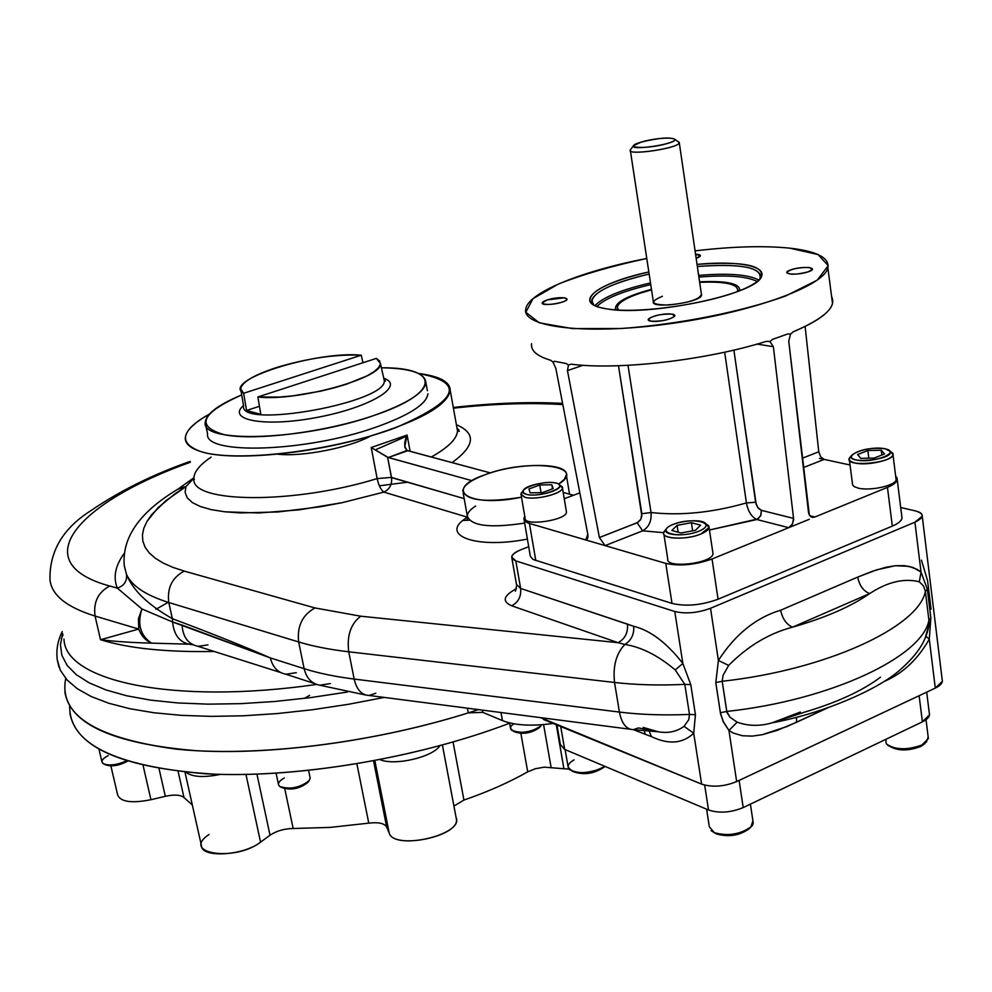 <?xml version="1.0" encoding="UTF-8"?>
<svg xmlns="http://www.w3.org/2000/svg" width="992" height="992" viewBox="0 0 992 992"><rect width="100%" height="100%" fill="white"/><g stroke="black" fill="none" stroke-linecap="round" stroke-linejoin="round"><path stroke-width="1.49" d="M926.689 692.143L929.281 713.037C930.236 716.137 927.929 719.064 922.399 721.841L919.125 695.714L922.399 721.841L743.206 807.587C730.757 812.659 719.2 813.465 708.524 810.005L704.667 785.118L708.524 810.005L564.659 749.394L560.356 744.533L556.971 725.016M929.504 714.848L922.399 721.841L743.206 807.587C730.757 812.659 719.2 813.465 708.524 810.005L564.659 749.394L560.716 726.541L564.659 749.394M743.206 807.587L739.114 780.431L743.206 807.587M630.565 149.594L630.28 150.077C627.08 155.942 678.565 148.366 679.297 142.823L677.598 141.273L679.346 142.538C680.549 148.13 625.059 156.302 630.428 149.767L630.565 149.594M630.391 150.772L653.356 301.729C650.504 309.33 701.096 302.51 701.542 295.194L701.406 294.24C699.732 299.336 688.634 302.932 668.137 305.028C651.05 304.804 649.14 301.878 662.433 296.248M641.378 142.03L633.528 145.626C629.015 151.131 676.085 144.175 675.118 139.475C670.518 136.921 659.271 137.776 641.378 142.03C620.372 148.068 646.288 149.68 667.244 143.505C688.101 137.38 661.776 136.003 641.378 142.03M737.862 290.631L737.564 291.499C738.941 284.307 726.318 281.244 699.67 282.323C724.978 281.257 737.713 284.022 737.862 290.631L737.974 291.35M640.41 293.099L651.546 289.838L640.41 293.099C626.349 297.848 618.661 302.461 617.371 306.937L618.314 310.037M524.148 519.994L530.36 556.4L533.076 559.463L672.006 603.409L665.768 563.394L672.006 603.409C686.005 606.67 701.369 605.269 718.072 599.218L712.045 558.992C695.243 564.944 679.805 566.407 665.768 563.394L605.083 545.612L599.391 537.528L637.137 522.784L642.655 530.832C648.917 527.186 651.719 521.085 651.037 512.517L641.836 513.72L651.037 512.517C651.719 521.085 648.917 527.186 642.655 530.832L663.722 532.667L642.655 530.832L637.137 522.784L640.894 519.213L641.836 513.72L618.487 365.726L641.861 516.113L640.485 519.907L637.769 522.486L599.391 537.528L567.461 370.624L568.466 365.006L567.461 370.624L582.998 365.267L567.461 370.624L599.391 537.528L605.083 545.612L642.655 530.832L605.083 545.612L589.099 540.938L665.768 563.394C679.805 566.407 695.243 564.944 712.045 558.992L788.752 527.67L756.896 519.535L788.752 527.67L792.087 524.706L793.6 520.006L793.55 518.394L760.938 510.21L758.26 508.152L756.239 504.643L733.882 350.102L755.631 502.274L746.406 502.919C748.092 511.45 751.589 516.993 756.896 519.535L709.454 530.001L758.111 518.866L760.889 515.183L761.496 510.384L757.776 507.532L755.631 502.274L746.406 502.919C748.092 511.45 751.589 516.993 756.896 519.535L760.554 515.927L761.496 510.384L793.55 518.394L792.484 523.999L788.752 527.67L794.369 525.376L712.045 558.992L718.072 599.218L892.329 526.095C898.231 523.553 901.468 520.912 902.026 518.159L901.79 516.224M596.924 306.478C604.922 298.456 622.864 291.164 650.752 284.592C622.864 291.164 604.922 298.456 596.924 306.478M698.901 277.066C727.607 274.784 747.038 276.26 757.181 281.517C747.038 276.26 727.607 274.784 698.901 277.066M594.964 305.66C602.801 297.327 621.314 289.751 650.492 282.918C621.314 289.751 602.801 297.327 594.964 305.66M698.653 275.379C728.686 272.949 748.749 274.536 758.855 280.116C748.749 274.536 728.686 272.949 698.653 275.379M591.703 300.117L593.762 305.052L591.951 302.696C591.269 292.95 610.34 283.402 649.152 274.052C614.68 282.224 595.535 290.916 591.703 300.117L592.348 304.147M697.351 266.488C742.115 263.326 762.935 267.555 759.835 279.161L760.765 277.078C759.798 266.96 738.668 263.438 697.351 266.488M606.968 308.896C597.085 307.309 591.381 304.755 589.868 301.258C589.26 291.276 608.902 281.505 648.83 271.957C595.77 283.352 570.4 303.713 606.968 308.896C647.094 316.535 750.832 295.604 760.864 277.971C765.601 265.546 744.322 261.02 697.041 264.38C750.076 259.296 780.444 270.233 749.754 286.13C720.204 302.089 640.919 314.662 606.968 308.896M617.384 309.988L617.446 308.549M737.961 289.8L738.432 291.164M615.871 309.888L615.536 309.256C614.544 302.709 626.522 296.075 651.471 289.342C625.493 296.385 613.626 303.23 615.871 309.888M699.596 281.827C726.628 280.6 740.057 283.526 739.871 290.606C740.057 283.526 726.628 280.6 699.596 281.827M887.456 487.382C893.395 484.89 896.656 482.335 897.239 479.694L895.677 476.185C899.273 479.682 896.532 483.414 887.456 487.382L892.329 526.095L887.456 487.382L814.854 517.018L809.844 515.778L814.854 517.018L811.989 517.229L809.36 515.071L788.752 341.211L790.488 334.18L793.203 331.787C823.918 318.655 836.727 306.987 831.643 296.794L832.524 303.577C830.118 312.381 817.024 321.78 793.203 331.787L790.488 334.18L788.752 341.211L808.492 512.331C809.323 516.41 811.444 517.973 814.854 517.018L887.456 487.382M524.805 516.373L523.9 518.605L529.418 523.441L535.816 560.604L529.418 523.441L584.796 539.673L586.049 539.735L587.797 534.18C588.33 538.197 587.338 540.02 584.796 539.673L587.425 538.644L584.796 539.673L589.099 540.938L529.418 523.441C524.297 521.829 522.759 519.473 524.805 516.373M697.736 254.398L695.566 254.274L700.464 255.812L696.161 258.329C701.27 256.432 701.79 255.118 697.736 254.398M808.257 271.82L812.56 269.216L809.286 267.505C798.349 267.356 790.835 268.993 786.706 272.391C789.297 274.97 796.489 274.784 808.257 271.82C820.607 267.629 803.173 265.608 791.058 269.762C778.646 273.891 795.956 276.036 808.257 271.82M651.05 321.197C662.358 321.507 670.282 319.722 674.82 315.878L671.919 314.117C660.61 313.844 652.711 315.63 648.222 319.461L651.05 321.197C661.49 322.896 682.645 315.679 671.919 314.117C661.552 312.48 640.559 319.573 651.05 321.197M547.336 299.906L542.178 302.92C540.876 306.764 566.978 302.858 567.064 299.187L564.671 297.761L547.336 299.906C534.44 304.036 549.134 306.392 561.956 302.176C574.802 297.997 559.947 295.752 547.336 299.906M818.772 451.794L802.255 458.254L818.772 451.794L820.644 456.766L824.154 459.408L803.334 467.604L824.154 459.408L820.644 456.766L818.772 451.794L805.107 326.467L818.772 451.794M773.376 346.704L793.55 518.394L773.376 346.704L757.132 344.088L773.376 346.704L769.916 341.496L773.376 346.704M555.83 368.342L587.797 534.18L555.83 368.342L552.928 362.018L555.83 368.342M651.037 512.517C680.562 515.852 712.355 512.653 746.406 502.919L724.668 352.185L746.406 502.919C712.355 512.653 680.562 515.852 651.037 512.517L627.998 365.316L651.037 512.517M789.781 248.149C763.766 245.557 732.195 246.462 695.07 250.864C732.195 246.462 763.766 245.557 789.781 248.149L818.152 254.609L828.208 265.682L817.296 280.116L785.738 295.963C741.632 311.872 678.925 324.334 621.575 328.501L572.396 328.588L539.202 322.797L525.847 312.282L532.902 298.741L558.248 284.096C582.949 274.375 612.461 265.831 646.784 258.478C581.82 270.952 528.116 292.578 525.76 309.02C521.445 327.075 584.71 335.147 667.145 324.074C749.53 313.224 824.104 286.341 827.886 267.865C829.61 257.784 816.912 251.212 789.781 248.149M550.672 360.27L552.928 362.018L554.466 361.274L552.928 362.018L550.672 360.27C536.945 356.14 530.584 350.622 531.588 343.716M568.466 365.006L571.032 364.163C617.867 370.363 706.639 360.245 766.258 341.372L769.916 341.496L772.52 339.376L787.908 333.895L790.488 334.18L787.908 333.895L772.52 339.376L769.916 341.496L766.258 341.372C706.639 360.245 617.867 370.363 571.032 364.163L568.466 365.006L566.097 363.494L554.466 361.274L566.097 363.494L568.466 365.006M579.836 492.863L564.237 498.753L579.836 492.863M819.491 458.403L850.032 464.988L819.491 458.403M809.298 519.287L794.369 525.376L809.298 519.287M64.889 691.945C70.06 724.383 114.055 743.988 196.862 750.746C278.033 755.358 388.219 739.437 478.454 709.602C381.585 741.669 262.21 757.342 179.874 749.481C96.447 738.916 58.404 715.257 65.757 678.503C58.454 714.525 95.083 738.048 175.609 749.059C255.217 757.466 371.479 743.417 468.274 712.888L482.769 712.343L502.436 720.601C514.91 725.45 531.811 726.392 553.127 723.453C531.811 726.392 514.91 725.45 502.436 720.601L500.985 712.516L502.436 720.601L482.769 712.343L468.274 712.888L467.406 708.176L468.274 712.888C378.212 741.26 270.89 755.668 192.349 750.473C112.356 743.219 69.862 723.701 64.889 691.945M69.874 712.938C75.838 748.067 124.174 768.478 214.867 774.206C303.316 777.48 420.782 757.156 510.099 723.019C417.533 758.434 294.934 778.77 205.567 773.785C114.241 766.022 68.944 743.38 69.676 705.858M563.915 768.738L568.986 769.085L563.915 768.738L556.276 724.73L563.915 768.738L544.31 767.163L535.358 768.726L527.719 771.813L520.874 733.423L527.719 771.813C509.367 782.266 488.101 791.69 463.934 800.073L453.927 806.05L463.934 800.073L453.059 742.028L463.934 800.073C488.101 791.69 509.367 782.266 527.719 771.813L535.358 768.726L544.31 767.163L563.915 768.738M389.236 833.206C394.58 850.863 463.996 834.768 456.134 817.755L456.456 819.454C459.209 836.516 394.06 849.871 389.236 833.206L374.852 760.653L389.236 833.206L386.657 827.018C384.388 823.286 378.423 821.996 368.776 823.149L356.884 763.84L368.776 823.149L329.976 827.415L293.161 828.506C284.196 828.68 276.483 830.912 270.022 835.214L260.561 842.158L245.966 774.454L260.561 842.158L270.022 835.214C276.483 830.912 284.196 828.68 293.161 828.506L284.791 788.838L293.161 828.506L329.976 827.415L368.776 823.149C378.423 821.996 384.388 823.286 386.657 827.018L389.236 833.206M209.027 834.483C180.284 853.566 234.67 862.184 260.561 842.158C243.338 855.811 201.215 858.192 201.426 845.655L184.996 772.21M183.991 797.58L192.312 804.946L183.991 797.58C180.68 794.79 174.456 794.369 165.317 796.303L150.945 799.713L143.108 765.502L150.945 799.713L165.317 796.303C174.456 794.369 180.68 794.79 183.991 797.58L178.126 771.466L183.991 797.58M186.037 772.322C192.349 777.083 203.819 777.765 220.447 774.368C203.819 777.765 192.349 777.083 186.037 772.322M379.998 759.661C394.94 765.998 432.735 757.169 439.902 745.724C432.735 757.169 394.94 765.998 379.998 759.661M159.055 768.713L165.317 796.303L159.055 768.713M373.55 760.889L386.657 827.018L373.55 760.889M256.94 774.157L270.022 835.214L256.94 774.157M543.591 724.594L551.068 767.262L543.591 724.594M110.881 765.911L117.651 794.952C120.516 801.92 131.614 803.508 150.945 799.713M304.346 698.393L309.628 695.355M664.69 530.869L663.685 532.902C662.011 539.226 686.662 540.045 700.774 534.043L709.094 527.521L705.721 523.726L708.635 525.723C710.136 528.414 707.519 531.191 700.774 534.043C684.629 540.938 657.398 538.495 664.628 530.956L664.69 530.869M663.896 534.229L667.728 558.905C665.347 568.974 712.851 563.481 712.988 553.635L712.777 552.234M691.412 522.71L700.625 525.152L695.442 530.311L680.971 532.977L671.82 530.472L677.09 525.351L691.412 522.71L700.625 525.152L695.442 530.311L680.971 532.977L671.82 530.472L677.09 525.351L691.412 522.71L692.652 530.819L691.412 522.71M678.144 532.208L677.09 525.351L678.144 532.208M698.802 531.216C704.791 528.686 707.135 526.219 705.808 523.838C702.596 517.737 671.522 521.457 666.661 528.488C660.263 535.184 684.468 537.317 698.802 531.216C718.778 523.243 692.912 516.497 673.37 524.346C653.244 532.134 678.751 539.251 698.802 531.216M521.718 492.292L520.936 493.991L524.731 497.215C535.023 500.576 562.861 493.694 562.427 487.928L559.463 484.939M521.098 494.921L525.09 518.047C523.392 526.64 566.816 520.378 566.469 512.058L566.296 511.066M553.201 488.597L542.351 492.652L530.187 492.838L528.934 488.994L539.735 484.989L551.825 484.778L553.201 488.597L542.351 492.652L530.187 492.838L528.934 488.994L539.735 484.989L551.825 484.778L553.201 488.597M552.507 488.845L551.825 484.778L552.507 488.845M541.037 492.664L539.735 484.989L541.037 492.664M523.441 490.098L523.156 492.553L526.244 494.301C536.573 497.649 564.15 489.738 559.389 484.84C556.512 479.595 527.273 483.885 523.441 490.098L520.961 494.5L524.731 497.215C536.362 501.01 567.412 492.082 562.018 486.551L559.662 485.014M526.244 494.301C539.784 498.12 570.264 486.688 556.227 483.129C542.785 479.458 512.666 490.606 526.244 494.301M851.434 456.022L849.239 458.825L849.35 459.941L850.95 461.59L855.03 463.028C866.971 465.98 892.8 460.226 892.986 454.596L889.985 451.186L892.701 453.108C898.901 462.88 839.951 468.497 850.082 457.225L852.103 454.894C843.138 464.888 895.491 459.866 890.01 451.224L884.926 448.744C870.964 447.38 860.027 449.426 852.103 454.894M849.388 460.04L852.612 484.927L854.211 486.638L858.278 488.138C870.22 491.238 895.95 485.485 896.111 479.694L895.95 478.404M857.609 454.572L867.839 450.517L881.243 450.207L884.517 453.964L874.25 458.056L860.746 458.354L857.609 454.572L867.839 450.517L881.243 450.207L884.517 453.964L874.25 458.056L860.746 458.354L857.609 454.572M868.818 458.168L867.839 450.517L868.818 458.168M881.851 455.03L881.243 450.207L881.851 455.03M884.926 448.744C868.236 445.247 839.678 456.481 856.518 460.028C873.382 463.673 902.212 452.129 884.926 448.744M574.046 759.884C568.193 763.319 566.668 766.556 569.482 769.594C579.799 774.554 591.579 773.45 604.835 766.32L600.185 769.011C582.887 774.554 572.173 773.76 568.056 766.642L565.105 749.58M604.909 766.63C594.072 774.058 583.147 775.57 572.111 771.193C583.395 775.595 594.394 774.008 605.095 766.432L604.909 766.63M749.084 828.791C739.635 835.562 728.798 837.298 716.584 833.987C728.996 837.31 739.896 835.512 749.258 828.618L750.956 826.832L752.903 820.793L753.176 822.591C753.598 831.184 726.02 838.401 714.352 832.685L709.33 826.77L706.602 809.187M750.956 826.832C740.317 834.458 728.116 836.405 714.352 832.685L711.066 830.626M716.584 833.987L714.19 832.623L716.584 833.987M924.544 743.901L920.601 746.53L926.429 742.016L928.165 736.907L928.376 738.556L921.99 744.967C909.342 751.589 884.38 748.972 886.03 741.322L885.782 739.362M926.429 742.016L921.99 744.967C907.544 750.175 895.974 750.039 887.294 744.546M920.601 746.53C908.35 751.043 898.206 751.043 890.171 746.53C898.206 751.043 908.35 751.043 920.601 746.53M108.227 755.582C102.374 758.669 100.651 761.323 103.056 763.567C108.822 766.035 116.572 765.154 126.319 760.926C116.969 765.03 109.331 765.973 103.379 763.778L101.94 761.868L99.014 749.369M104.941 764.435C110.806 767.002 118.296 765.936 127.398 761.273C118.705 765.799 111.315 766.928 105.214 764.658L104.482 764.286M284.394 777.976C278.69 781.138 277.128 783.965 279.719 786.458C289.937 789.781 299.782 787.834 309.244 780.617L310.186 778.063C308.735 783.159 302.052 786.557 290.148 788.218C282.993 788.566 279.099 787.276 278.442 784.337L276.086 773.214M309.12 780.766L307.756 782.514C299.485 788.826 290.879 790.537 281.939 787.623L281.53 787.412M308.276 781.671C300.502 788.64 291.673 790.587 281.778 787.499M513.769 723.776C510.384 726.156 509.652 728.302 511.599 730.224C521.432 733.981 531.204 732.518 540.925 725.822L535.37 729.517C522.003 733.745 513.72 733.286 510.508 728.128L509.628 723.205M540.9 725.859L539.4 727.632C530.906 733.485 522.35 734.774 513.757 731.476L513.521 731.34M539.983 726.764C532.096 733.299 523.317 734.836 513.67 731.389M376.34 449.401L406.633 436.195M277.686 454.15C301.618 457.163 349.742 447.727 370.661 435.972M259.445 406.274L246.574 410.49L260.822 414.358L257.87 396.974L279.756 397.06L292.814 395.858L320.54 391.183L334.068 387.884L346.642 384.14L366.978 375.894L373.959 371.727L378.473 367.759L380.37 364.126L379.626 360.976L376.315 358.397L257.87 396.974C296.571 401.847 383.83 377.654 380.432 363.456L376.315 358.397L257.87 396.974L260.822 414.358L246.574 410.49L243.623 393.278L240.696 388.852C241.924 382.118 253.766 375.05 276.235 367.635C307.408 358.273 335.755 354.132 361.274 355.21L362.948 362.75L361.274 355.21C315.865 350.61 220.67 380.767 243.623 393.278L361.274 355.21L243.623 393.278L246.574 410.49L259.445 406.274M380.432 363.456L384.239 380.407C388.38 402.256 238.898 429.424 243.586 405.976C238.898 429.424 388.38 402.256 384.239 380.407L385.528 381.064L383.966 379.204M383.755 378.237C405.567 385.578 371.33 407.005 318.779 417.099C266.265 427.515 226.027 420.558 243.499 405.517C226.027 420.558 266.265 427.515 318.779 417.099C371.33 407.005 405.567 385.578 383.755 378.237M425.878 382.49C424.551 392.708 407.104 403.744 373.538 415.611C303.676 440.336 201.215 443.709 205.208 422.592C205.877 414.036 218.054 404.81 241.713 394.928C200.533 413.317 195.002 426.634 225.134 434.893C256.754 440.894 325.438 432.09 373.538 415.611C441.304 393.142 440.597 367.152 381.412 367.796C410.18 368.206 425.01 373.104 425.878 382.49L427.378 390.712M205.728 425.084L207.576 433.802C203.658 455.254 306.032 452.166 375.745 427.254C409.237 415.301 426.634 404.141 427.936 393.762M168.702 602.07L155.88 609.311M469.266 520.192L463.09 520.453M200.458 451.447C177.94 442.891 180.866 430.466 209.238 414.197C193.403 422.989 185.417 431.098 185.281 438.538C185.492 443.97 190.551 448.272 200.458 451.447C234.769 462.954 333.014 451.298 395.659 427.701C458.478 400.545 466.116 382.478 418.574 373.488C439.431 376.117 449.984 381.746 450.232 390.389C447.69 405.158 420.645 420.496 369.098 436.43C307.644 454.708 229.4 461.354 200.458 451.447M540.541 717.638L701.617 784.126L693.706 733.224L695.429 714.724L690.779 684.641L684.802 684.368L675.217 669.922C658.118 655.501 641.328 647.02 624.861 644.465C631.284 640.423 634.235 634.384 633.69 626.324C650.219 630.28 666.612 642.667 682.856 663.474C666.612 642.667 650.219 630.28 633.69 626.324L520.639 588.43L515.815 560.902L511.686 557.058C512.033 554.491 515.257 551.986 521.346 549.556L528.761 546.691L521.346 549.556C510.868 554.144 509.032 557.913 515.815 560.902L674.783 611.506C685.658 614.073 697.574 613.006 710.532 608.282L914.909 522.189C924.47 517.464 924.631 513.707 915.393 510.905L900.699 507.507L915.393 510.905C920.229 512.07 922.51 513.831 922.25 516.175L942.152 679.545C943.094 682.533 940.813 685.385 935.295 688.101L929.281 639.133C917.699 659.469 902.757 673.531 884.467 681.306C902.757 673.531 917.699 659.469 929.281 639.133L925.982 636.393L928.996 624.712L928.934 620.322C922.3 656.878 830.279 700.34 726.739 711.438L720.366 712.74L715.802 682.57L718.394 660.449C735.146 634.434 755.904 617.681 780.654 610.216C782.44 618.822 786.408 624.476 792.571 627.167C769.11 633.293 747.807 646.04 728.661 665.421L723.081 675.304L722.201 681.281L727 712.578L730.038 717.278L737.143 722.164C748.278 726.144 759.934 726.355 772.111 722.821L804.512 712.182C837.037 702.51 862.37 690.841 880.499 677.201M543.579 719.547L543.306 717.997L543.579 719.547L701.617 784.126C712.38 787.499 724.061 786.656 736.659 781.584L935.295 688.101L929.281 639.133L925.982 636.393M942.375 681.318L935.295 688.101L736.659 781.584L728.959 730.484L733.175 733.014L742.413 735.754L752.246 736.114L762.216 734.712L777.083 730.41L796.539 722.275L796.576 717.204L796.539 722.275L827.836 707.804L786.854 726.578L762.216 734.712L752.246 736.114L742.413 735.754L733.175 733.014L728.959 730.484L736.659 781.584C724.061 786.656 712.38 787.499 701.617 784.126L693.706 733.224L695.429 714.724L689.477 714.414C664.094 715.492 640.745 714.711 619.417 712.07C621.699 723.577 626.349 729.43 633.342 729.641L638.439 727.93L658.465 731.811C668.236 733.472 676.767 731.65 684.058 726.33L688.77 719.696L689.477 714.414L695.429 714.724L690.779 684.641L682.856 663.474L674.783 611.506L515.815 560.902L520.639 588.43L516.485 584.449L520.639 588.43C521.333 596.502 518.345 602.293 511.674 605.79L618.078 642.68L511.674 605.79C518.345 602.293 521.333 596.502 520.639 588.43L627.477 624.142C628.134 632.71 624.997 638.898 618.078 642.68L624.861 644.465C631.284 640.423 634.235 634.384 633.69 626.324L627.477 624.142C628.134 632.71 624.997 638.898 618.078 642.68L360.691 616.193L314.948 607.947L184.264 571.107L172.707 567.3L162.986 562.96L155.136 558.124L149.16 552.829L145.068 547.15L142.836 541.111L142.439 534.8L143.828 528.24L146.94 521.494L158.088 507.631L175.274 493.594L185.926 486.626L185.107 492.491L187.252 497.86L192.361 502.584L200.409 506.552L211.296 509.652L224.812 511.798L240.709 512.926L278.231 511.959L320.49 506.751L342.141 502.684L383.879 492.106L467.418 517.204L383.879 492.106C389.658 489.316 392.212 484.493 391.542 477.611L464.169 498.629L391.406 477.4L377.146 478.59L391.406 477.4L387.599 457.275L391.542 477.611C392.212 484.493 389.658 489.316 383.879 492.106C380.953 489.998 378.708 485.497 377.146 478.59L371.219 447.516L407.104 435.066L410.13 451.348L407.104 435.066L371.219 447.516L387.599 457.275L471.721 480.612L388.318 457.535L407.762 450.715L490.42 472.924L407.042 450.455L404.786 446.524L407.104 435.066C403.955 442.035 403.93 447.169 407.042 450.455L388.318 457.535L371.219 447.516L377.146 478.59C293.409 504.531 190.514 503.279 193.886 478.702C193.824 472.068 199.566 464.876 211.135 457.138M931.054 609.212L927.57 580.63L921.444 560.22M645.321 734.316L633.479 729.653L645.321 734.316L644.267 730.819L645.321 734.316L651.459 736.622L649.239 731.228L651.459 736.622C668.608 744.818 682.694 743.678 693.706 733.224L684.058 726.33L688.77 719.696L689.477 714.414C664.094 715.492 640.745 714.711 619.417 712.07C621.699 723.577 626.349 729.43 633.342 729.641L658.465 731.811C668.236 733.472 676.767 731.65 684.058 726.33L693.706 733.224C682.694 743.678 668.608 744.818 651.459 736.622L645.321 734.316M922.25 516.175L914.909 522.189L921.035 572.099L914.909 522.189L710.532 608.282L718.394 660.449L715.802 682.57L720.638 714.24L723.701 722.511L728.959 730.484L737.143 722.164L730.038 717.278L726.739 711.438L720.366 712.74L723.056 721.234L728.959 730.484L737.143 722.164C748.278 726.144 759.934 726.355 772.111 722.821C824.414 713.174 876.94 689.614 898.318 671.386C919.807 653.145 926.974 638.24 928.996 624.712L925.114 638.24L928.996 624.712L928.934 620.322C922.3 656.878 830.279 700.34 726.739 711.438L722.201 681.281L715.802 682.57L722.201 681.281C826.125 669.898 918.604 627.068 925.387 591.455L928.934 620.322L925.387 591.455C918.604 627.068 826.125 669.898 722.201 681.281L723.081 675.304L728.661 665.421L718.394 660.449C735.146 634.434 755.904 617.681 780.654 610.216L857.72 577.096L780.654 610.216C782.44 618.822 786.408 624.476 792.571 627.167L869.649 593.576C851.198 606.496 825.505 617.694 792.571 627.167C825.505 617.694 851.198 606.496 869.649 593.576C863.387 591.046 859.407 585.553 857.72 577.096L871.819 571.479L885.906 567.275L895.28 565.725L904.444 565.651L913.223 567.56L921.035 572.099L919.324 581.796L921.035 572.099L927.334 589.149L925.387 591.455L923.602 586.086L919.324 581.796C904.072 577.964 887.518 581.895 869.649 593.576C863.387 591.046 859.407 585.553 857.72 577.096L876.519 569.879L895.28 565.725L908.932 566.32L917.278 569.445L921.035 572.099L927.334 589.149L930.856 617.966L928.934 620.322L930.856 617.966L929.281 639.133L930.856 617.966L927.334 589.149L925.387 591.455L923.602 586.086L919.324 581.796C904.072 577.964 887.518 581.895 869.649 593.576L792.571 627.167C769.11 633.293 747.807 646.04 728.661 665.421L718.394 660.449L710.532 608.282C697.574 613.006 685.658 614.073 674.783 611.506L682.856 663.474L675.217 669.922L682.856 663.474L690.779 684.641L684.802 684.368L689.477 714.414L684.802 684.368C659.345 685.559 635.922 684.926 614.532 682.471L619.417 712.07L354.156 679.061C356.674 689.676 361.671 695.144 369.123 695.466L375.819 693.247M511.674 605.79C501.729 601.363 503.341 595.659 516.485 588.678C503.341 595.659 501.729 601.363 511.674 605.79M527.446 539.065C474.994 549.531 437.794 534.688 467.43 517.303C437.794 534.688 474.994 549.531 527.446 539.065M463.128 492.826L467.294 515.939C470.816 525.971 489.949 528.352 524.681 523.082C489.949 528.352 470.816 525.971 467.294 515.939C467.48 512.79 470.258 509.479 475.652 506.044M573.525 495.244L563.183 492.466L573.525 495.244M456.394 424.737C476.445 433.318 475.007 445.954 452.067 462.619C475.007 445.954 476.445 433.318 456.394 424.737M453.418 408.171C493.483 403.744 529.951 402.554 562.811 404.587C529.951 402.554 493.483 403.744 453.418 408.171M456.928 427.75L459.271 431.359L457.486 430.801L456.766 426.845L457.486 430.801C457.114 438.687 448.384 447.429 431.284 457.039C448.384 447.429 457.114 438.687 457.486 430.801L450.232 390.389M194.407 479.483L193.886 478.702C190.514 503.279 293.409 504.531 377.146 478.59C378.708 485.497 380.953 489.998 383.879 492.106L342.141 502.684L299.014 509.863L258.652 512.976L224.812 511.798L211.296 509.652L200.409 506.552L192.361 502.584L187.252 497.86L185.107 492.491L185.926 486.626L193.8 478.33L185.926 486.626L177.754 489.316L193.7 477.871M485.286 474.66C517.378 462.371 568.602 462.309 566.358 475.019L564.25 479.434L558.608 484.121C589.223 465.496 527.298 458.329 485.286 474.66C471.039 480.004 463.537 485.398 462.768 490.866C466.463 500.737 486.03 502.845 521.494 497.203C468.41 508.35 441.341 489.465 485.286 474.66M684.802 684.368C659.345 685.559 635.922 684.926 614.532 682.471C612.783 666.178 616.218 653.505 624.861 644.465C641.328 647.02 658.118 655.501 675.217 669.922L684.802 684.368M630.156 729.232L369.123 695.466C361.671 695.144 356.674 689.676 354.156 679.061L348.738 651.794L354.156 679.061L619.417 712.07L614.532 682.471L348.738 651.794C329.53 649.549 312.84 646.276 298.666 641.96L168.789 602.504C166.978 587.983 172.137 577.518 184.264 571.107L314.948 607.947C302.324 615.015 296.893 626.349 298.666 641.96C296.893 626.349 302.324 615.015 314.948 607.947L360.691 616.193C350.734 623.918 346.741 635.798 348.738 651.794L614.532 682.471C612.783 666.178 616.218 653.505 624.861 644.465L618.078 642.68L360.691 616.193C350.734 623.918 346.741 635.798 348.738 651.794C329.53 649.549 312.84 646.276 298.666 641.96L168.789 602.504C145.75 595.299 131.638 585.875 126.455 574.244L124.248 565.626C121.855 536.945 140.393 511.078 179.85 488.027L185.926 486.626L165.974 500.613L151.714 514.6L146.94 521.494L143.828 528.24L142.439 534.8L142.836 541.111L145.068 547.15L149.16 552.829L155.136 558.124L162.986 562.96L172.707 567.3L184.264 571.107C172.137 577.518 166.978 587.983 168.789 602.504L172.36 618.673C147.882 604.798 132.581 589.992 126.455 574.244L124.248 565.626M280.612 672.514L197.991 646.325C188.133 644.118 182.838 637.025 182.082 625.047L270.37 657.932C245.818 647.082 213.156 634 172.36 618.673L172.596 621.996L141.918 608.964C137.107 624.055 140.294 635.45 151.466 643.138L187.922 644.155L151.466 643.138C145.514 640.435 141.261 635.748 138.731 629.064L138.446 618.859L141.918 608.964C137.107 624.055 140.294 635.45 151.466 643.138C131.924 642.63 114.948 641.502 100.539 639.741L95.071 616.069L138.731 629.064L100.539 639.741L95.071 616.069L138.731 629.064L138.446 618.859L141.918 608.964L172.596 621.996L270.37 657.932C245.818 647.082 213.156 634 172.36 618.673L168.789 602.504C145.75 595.299 131.638 585.875 126.455 574.244C132.581 589.992 147.882 604.798 172.36 618.673L172.596 621.996C173.997 636.07 180.643 643.647 192.522 644.701C180.643 643.647 173.997 636.07 172.596 621.996L182.082 625.047C182.838 637.025 188.133 644.118 197.991 646.325L207.973 644.899M347.336 692.044L310.831 697.574L275.044 701.468L240.585 703.663L208.022 704.146L177.878 702.956L150.598 700.129L126.554 695.752L106.008 689.948L89.193 682.856L76.21 674.622L67.121 665.396L61.888 655.352L60.45 644.651L62.657 633.466L60.45 644.651L61.888 655.352L67.121 665.396L76.21 674.622L89.193 682.856L106.008 689.948L126.554 695.752L150.598 700.129L177.878 702.956L208.022 704.146L240.585 703.663L275.044 701.468L310.831 697.574L347.336 692.044M316.634 684.443C172.546 705.176 64.802 680.946 63.984 639.084C64.802 680.946 172.546 705.176 316.634 684.443M379.353 485.795L407.452 482.224L379.353 485.795M63.017 634.992L61.219 638.55L63.017 634.992M58.999 667.108L57.263 659.792L60.276 670.146L66.898 679.805L77.178 688.646L91.128 696.496L108.686 703.229L129.704 708.685L153.996 712.764L181.288 715.344L211.222 716.373L243.4 715.79L277.326 713.558L312.48 709.726L348.316 704.32L384.226 697.426L348.316 704.32L312.48 709.726L277.326 713.558L243.4 715.79L211.222 716.373L181.288 715.344L153.996 712.764L129.704 708.685L108.686 703.229L91.128 696.496L77.178 688.646L66.898 679.805L60.276 670.146L57.263 659.792C56.06 650.033 57.71 640.634 62.223 631.594M365.688 695.02L319.734 685.212C311.637 683.637 306.429 678.119 304.135 668.67L298.666 641.96L304.135 668.67L270.37 657.932C272.664 667.219 277.834 672.65 285.87 674.225C277.834 672.65 272.664 667.219 270.37 657.932L304.135 668.67C318.32 673.184 334.986 676.643 354.156 679.061C334.986 676.643 318.32 673.184 304.135 668.67C306.429 678.119 311.637 683.637 319.734 685.212L330.237 683.587M314.427 683.488L285.87 674.225L296.286 672.675M138.731 629.064C141.261 635.748 145.514 640.435 151.466 643.138C131.924 642.63 114.948 641.502 100.539 639.741C128.551 648.421 166.47 652.327 214.322 651.459C166.47 652.327 128.551 648.421 100.539 639.741L138.731 629.064M117.341 588.132C112.976 577.381 115.208 565.886 124.025 553.635C115.208 565.886 112.976 577.381 117.341 588.132C124.223 585.739 127.261 581.101 126.455 574.244C127.261 581.101 124.223 585.739 117.341 588.132L141.918 608.964L117.341 588.132L109.715 586.024C23.882 562.526 78.244 502.163 190.352 462.235C78.244 502.163 23.882 562.526 109.715 586.024L117.341 588.132M482.769 712.343L482.36 710.111L482.769 712.343M95.071 616.069C93.211 602.256 98.096 592.236 109.715 586.024C98.096 592.236 93.211 602.256 95.071 616.069C66.476 607.154 51.435 594.989 49.972 579.601C51.435 594.989 66.476 607.154 95.071 616.069M679.297 142.823L701.542 295.194M633.528 145.626L630.428 149.767M675.118 139.475L679.346 142.538M617.731 309.219L617.855 310.012M591.951 302.696L589.868 301.258M616.491 309.926L615.536 309.256M902.026 518.159L897.239 479.694M812.932 517.378L811.344 516.981M827.886 267.865L832.524 303.577M442.407 745.042L456.456 819.454M712.988 553.635L709.094 527.521M666.661 528.488L664.628 530.956M705.808 523.838L708.635 525.723M566.469 512.058L562.427 487.928M559.389 484.84L562.018 486.551M896.111 479.694L892.986 454.596M890.01 451.224L892.701 453.108M750.411 804.14L753.176 822.591M926.02 719.696L928.376 738.556M308.611 770.449L310.186 778.063M240.944 390.34L243.586 405.976M404.984 447.64L404.786 446.524M643.2 727.434L658.465 731.811M516.658 585.516L515.443 591.158M467.12 520.106L467.567 517.712M772.111 722.821L800.346 712.045M925.164 638.141L925.511 637.422M566.358 475.019L569.557 494.177M511.872 558.161L516.485 584.449M453.294 407.464C492.9 403.025 529.331 401.661 562.588 403.372M189.137 644.18L192.522 644.701M458.936 429.784L457.324 429.97M190.179 461.392C152.706 474.573 119.548 491.028 90.706 510.768C63.004 528.339 49.426 551.279 49.972 579.601"/></g></svg>
